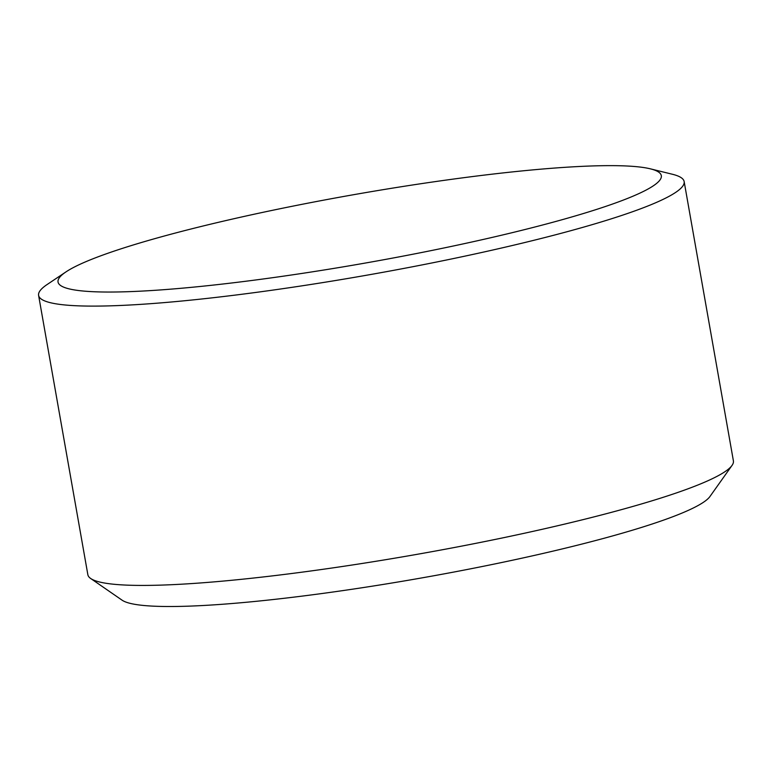 <?xml version="1.0" encoding="UTF-8"?>
<svg xmlns="http://www.w3.org/2000/svg" width="772" height="772" viewBox="0 0 772 772"><rect width="100%" height="100%" fill="white"/><g stroke="black" fill="none" stroke-linecap="round" stroke-linejoin="round"><path stroke-width="1.16" d="M265.163 278.711A306.291 34.672 -10 0 0 646.183 190.018A306.291 34.672 -10 0 0 658.873 181.304A306.291 34.672 -10 0 0 650.362 168.836A306.291 34.672 -10 0 0 454.187 178.969A306.291 34.672 -10 0 0 73.166 267.662A306.291 34.672 -10 0 0 65.996 271.879A306.291 34.672 -10 0 0 62.262 286.499A306.291 34.672 -10 0 0 265.163 278.711M650.362 168.836L672.441 174.269A327.753 37.104 170 0 1 684.146 181.565A327.753 37.104 170 0 1 260.241 291.845A327.753 37.104 170 0 1 38.6 295.387A327.753 37.104 170 0 1 47.111 284.53L65.996 271.879M732.03 465.41L709.96 496.502A300.443 34.007 170 0 1 322.628 593.436A300.443 34.007 170 0 1 122.063 600.162L90.691 578.498A327.753 37.104 -10 0 0 309.485 571.164A327.753 37.104 -10 0 0 732.03 465.41A327.753 37.104 -10 0 0 733.4 460.874L684.146 181.565M38.6 295.387L87.854 574.706A327.753 37.104 -10 0 0 90.691 578.498"/></g></svg>
